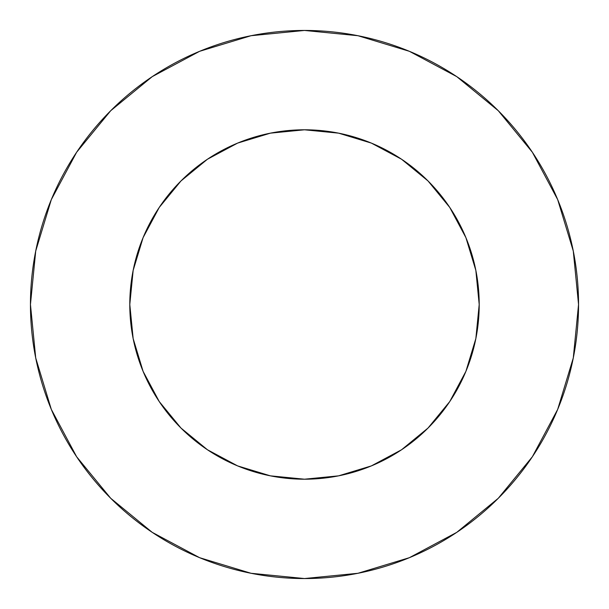 <?xml version="1.0" encoding="UTF-8"?>
<svg xmlns="http://www.w3.org/2000/svg" width="609" height="609" viewBox="0 0 609 609"><rect width="100%" height="100%" fill="white"/><g stroke="black" fill="none" stroke-linecap="round" stroke-linejoin="round"><path stroke-width="0.91" d="M242.968 140.983L270.419 133.15L237.639 143.092L207.441 159.238L180.964 180.964L159.238 207.441L143.092 237.639L133.15 270.419L129.793 304.5A174.707 174.707 0 0 1 304.5 129.793A174.707 174.707 0 0 1 479.207 304.5A174.707 174.707 0 0 1 304.5 479.207A174.707 174.707 0 0 1 129.793 304.5L133.15 338.581L143.092 371.361L159.238 401.559L180.964 428.036L207.441 449.762L237.639 465.908L270.419 475.85L241.042 467.278M30.45 304.5A274.05 274.05 0 0 1 304.5 30.45A274.05 274.05 0 0 1 578.55 304.5A274.05 274.05 0 0 1 304.5 578.55A274.05 274.05 0 0 1 30.45 304.5L35.718 357.963L51.308 409.377L76.635 456.758L110.716 498.284L152.242 532.365L199.623 557.692L251.037 573.282L304.5 578.55L357.963 573.282L409.377 557.692L456.758 532.365L498.284 498.284L532.365 456.758L557.692 409.377L573.282 357.963L578.55 304.5L573.282 251.037L557.692 199.623L532.365 152.242L498.284 110.716L456.758 76.635L409.377 51.308L357.963 35.718L304.5 30.45L251.037 35.718L199.623 51.308L152.242 76.635L110.716 110.716L76.635 152.242L51.308 199.623L35.718 251.037L30.45 304.5M366.032 468.016L338.581 475.85L371.361 465.908L401.559 449.762L428.036 428.036L449.762 401.559L465.908 371.361L475.85 338.581L467.278 367.958M140.983 366.032L133.15 338.581M133.15 270.419L141.722 241.042M468.016 242.968L475.85 270.419L465.908 237.639L449.762 207.441L428.036 180.964L401.559 159.238L371.361 143.092L338.581 133.15L367.958 141.722M532.365 152.242L498.284 110.716L456.826 76.688M152.242 76.635L110.716 110.716L76.688 152.174M76.635 456.758L110.716 498.284L152.174 532.312M456.758 532.365L498.284 498.284L532.312 456.826M270.419 475.85L304.5 479.207L338.581 475.85M475.85 338.581L479.207 304.5L475.85 270.419M338.581 133.15L304.5 129.793L270.419 133.15"/></g></svg>
